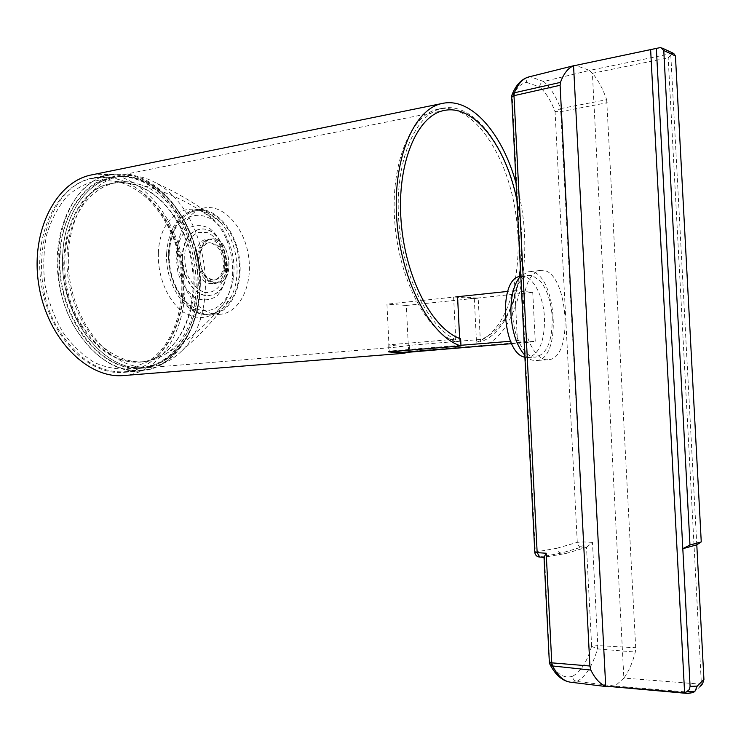 <?xml version="1.0" encoding="UTF-8"?>
<svg xmlns="http://www.w3.org/2000/svg" width="741" height="741" viewBox="0 0 741 741"><rect width="100%" height="100%" fill="white"/><g stroke="black" fill="none" stroke-linecap="round" stroke-linejoin="round"><path stroke-width="0.56" stroke-dasharray="3.71 2.78" d="M460.624 338.767L388.08 344.889L402.437 346.64L409.254 345.371L480.909 339.415C500.555 331.773 513.346 310.859 519.274 276.662M128.369 176.812C163.289 182.416 192.956 224.495 197.551 269.863C202.423 315.231 181.869 358.774 148.709 367.045L141.133 368.277C107.241 371.778 69.284 333.589 61.105 282.525C52.537 231.516 76.869 183.175 110.993 177.127L128.369 176.812M520.404 268.511C522.822 246.401 521.673 223.736 516.949 200.505M128.249 174.144C165.614 180.23 196.745 226.774 199.709 275.18C203.09 323.613 177.914 367.842 141.179 370.954C106.389 374.501 67.403 335.303 58.993 282.821C50.175 230.395 75.165 180.73 110.187 174.468L128.249 174.144M111.03 177.581L92.903 177.96C57.761 184.259 32.669 233.443 41.459 285.285C49.851 337.174 88.92 375.909 123.849 372.362C160.732 369.25 186.074 325.41 182.731 277.449C179.794 229.506 148.543 183.49 111.03 177.581M480.909 339.415L481.242 346.093M409.254 345.371L409.578 351.818M123.877 375.52L131.685 374.307C167.216 365.841 189.344 320.158 184.361 272.493C179.674 224.838 148.219 180.443 110.891 174.45L91.93 174.83M388.08 344.889L388.423 351.836M516.088 183.37C535.891 250.384 520.71 333.654 482.734 345.973M166.651 252.774C164.567 286.276 188.918 319.121 210.351 314.138C219.531 312.313 226.653 306.172 231.72 295.705C242.011 274.754 236.953 240.399 220.818 222.865C212.834 214.093 204.136 210.092 194.707 210.852C178.229 214.084 168.874 228.052 166.651 252.774M68.617 253.163C64.291 314.573 110.335 373.788 150.831 366.545C162.77 365.044 173.237 359.663 182.23 350.4C222.633 311.461 207.795 210.777 156.453 183.24C144.865 176.636 133.028 174.255 120.94 176.117C93.301 180.091 70.312 212.158 68.617 253.163M169.263 252.422C167.188 285.887 191.465 318.713 212.843 313.739C231.164 310.692 242.798 284.488 238.695 257.655C234.851 230.794 215.872 208.434 197.226 210.546C180.804 213.769 171.477 227.719 169.263 252.422M182.508 256.034C181.174 277.68 197.087 298.956 211.009 295.168C237.898 291.037 228.228 225.866 201.015 229.099C190.131 230.877 183.963 239.852 182.508 256.034M182.073 256.09C180.739 277.745 196.671 299.04 210.601 295.251C237.518 291.111 227.839 225.903 200.607 229.136C189.705 230.914 183.527 239.899 182.073 256.09M175.95 255.58L177.951 272.827C181.906 283.877 187.63 292.204 195.124 297.808C202.997 301.041 210.314 300.401 217.067 295.872C222.819 289.277 226.283 280.515 227.478 269.594C227.33 252.7 220.29 236.49 209.342 228.247C201.608 224.532 194.216 224.736 187.167 228.858C181.045 235.286 177.303 244.197 175.95 255.58M168.726 253.617C167.577 278.672 181.758 304.616 198.634 309.636C215.492 314.962 231.127 299.475 233.619 276.513C234.888 264.25 233.119 252.385 228.311 240.908C213.538 201.932 169.494 208.647 168.726 253.617M158.407 253.181C157.361 276.986 168.411 302.245 183.851 312.443C201.033 321.983 215.001 318.019 225.764 300.55C229.126 294.297 231.285 287.128 232.229 279.033C233.656 265.204 231.655 251.82 226.227 238.871C222.939 231.312 218.752 224.958 213.649 219.818C192.049 196.208 159.213 213.973 158.407 253.181M67.051 255.126C65.375 288.545 78.648 324.215 99.424 344.074C122.256 363.812 144.328 367.11 165.641 353.976C217.484 322.567 199.533 201.506 139.243 184.361C105.296 171.829 68.839 204.46 67.051 255.126M62.707 254.052C58.354 315.342 104.5 374.409 145.106 367.156C182.832 362.794 206.628 313.267 198.764 263.277C191.539 213.223 153.313 170.856 115.198 177.118C87.475 181.1 64.411 213.13 62.707 254.052M212.658 313.739L219.762 314.332C239.714 313.128 253.005 285.183 248.568 256.266C244.484 227.302 223.411 203.682 203.738 208.036C187.297 211.389 175.487 234.545 177.784 260.619C179.933 286.684 195.67 310.044 212.658 313.739M203.488 314.443L210.564 315.027C230.451 313.814 243.733 286.174 239.315 257.572C235.258 228.923 214.26 205.59 194.642 209.925C178.257 213.269 166.484 236.184 168.753 261.944C170.884 287.712 186.556 310.794 203.488 314.443M213.806 282.738L218.16 282.905C236.222 280.57 229.645 236.342 211.546 238.982C194.781 239.25 196.865 279.635 213.806 282.738M209.546 283.479L213.936 283.646C232.192 281.284 225.56 236.768 207.267 239.426C190.335 239.714 192.428 280.367 209.546 283.479M204.312 292.408C213.853 293.816 221.948 286.6 225.042 274.29C227.987 256.97 219.29 236.898 206.582 232.359L197.449 232.637C191.762 235.897 187.677 241.649 185.185 249.902C184.046 259.007 185.083 267.992 188.297 276.828C192.641 284.664 197.986 289.851 204.312 292.408M199.7 257.822C200.403 249.143 203.636 244.113 209.379 242.733C218.808 243.493 223.967 250.829 224.838 264.75C224.162 273.512 220.874 278.57 214.983 279.922C205.692 279.107 200.598 271.743 199.7 257.822M197.384 257.183C198.44 273.605 204.442 282.302 215.399 283.266C234.313 281.839 227.441 235.647 208.786 239.389C202.024 241.02 198.218 246.957 197.384 257.183M198.403 258.007C199.292 271.919 204.386 279.274 213.686 280.089C219.586 278.736 222.865 273.688 223.55 264.926C222.671 251.014 217.521 243.687 208.082 242.928C202.339 244.317 199.107 249.337 198.403 258.007M199.792 256.84C200.848 273.281 206.85 281.988 217.798 282.96C236.694 281.534 229.821 235.286 211.185 239.019C204.423 240.658 200.626 246.596 199.792 256.84M62.753 254.061C64.467 213.167 87.512 181.165 115.216 177.173C160.269 168.642 203.812 230.256 200.163 288.314C198.996 329.124 176.173 363.905 145.106 367.101C104.527 374.335 58.409 315.314 62.753 254.061M60.123 254.459C61.836 213.603 84.919 181.61 112.651 177.618C157.768 169.078 201.357 230.627 197.699 288.638C196.522 329.421 173.663 364.183 142.559 367.369C101.925 374.613 55.76 315.647 60.123 254.459M166.188 223.189C153.859 201.395 137.854 187.538 118.171 181.628L100.285 179.98C88.401 181.971 77.481 187.26 67.514 195.846C58.483 206.23 51.574 219.03 46.794 234.276C43.506 250.477 42.895 267.325 44.969 284.794C48.6 302.004 54.547 317.806 62.8 332.172C72.136 345.186 82.677 355.31 94.422 362.544C106.463 367.86 118.384 369.852 130.184 368.509L146.561 362.192C184.24 340.721 193.336 270.15 166.188 223.189M60.716 332.848C79.139 360.107 100.535 373.084 124.914 371.769C164.817 368.425 190.4 317.268 182.175 265.611C174.681 213.871 134.065 170.365 94.126 178.238C44.747 184.231 22.841 277.032 60.716 332.848M82.121 325.818C47.693 274.105 67.7 188.584 112.827 183.323C148.96 176.339 185.898 216.353 192.799 264.12C200.339 311.804 177.108 358.866 140.994 362.034C118.606 363.303 98.979 351.234 82.121 325.818M77.147 331.051C39.329 274.615 61.114 180.878 110.335 174.978C150.127 167.133 190.594 211.157 198.106 263.379C206.331 315.518 180.924 367.101 141.17 370.444C116.883 371.741 95.543 358.616 77.147 331.051M81.204 325.92C98.062 351.317 117.689 363.377 140.086 362.108C147.181 361.469 153.822 359.292 160.019 355.578C195.365 335.441 203.923 268.325 178.359 223.736C166.744 203.043 151.729 189.918 133.306 184.361C126.127 182.434 118.995 182.147 111.91 183.499C66.773 188.77 46.776 274.244 81.204 325.92M459.652 338.405L459.8 341.286C431.067 331.94 402.928 279.19 398.769 220.661C394.379 162.122 415.145 113.012 442.933 108.158C476.25 101.795 510.54 152.451 519.358 211.898C528.639 271.271 512.068 331.783 480.4 341.879L478.195 298.169L458.549 296.613M478.195 298.169L474.305 298.577L453.603 296.946L457.549 296.53M474.305 298.577L476.5 342.194L480.4 341.879M453.603 296.946L455.845 341.61C427.048 332.292 398.862 279.672 394.712 221.263C390.312 162.844 411.144 113.818 439.005 108.946C472.397 102.564 506.77 153.1 515.597 212.435C524.887 271.706 508.252 332.116 476.5 342.194M455.845 341.61L459.8 341.286M402.632 352.373L408.606 351.41L406.327 305.44L532.742 292.315L514.865 290.667L517.413 340.703L510.549 341.258M514.865 290.667L507.696 291.426M457.558 296.715L386.941 304.162L389.257 351.086L391.359 351.595M460.958 345.278L389.257 351.086M406.327 305.44L386.941 304.162M517.413 340.703L529.759 342.222L535.252 341.258L408.606 351.41M532.742 292.315L535.252 341.258M696.79 544.83L670.8 55.167L673.773 53.5M660.731 47.498L672.346 53.398L589.53 70.395L592.383 73.285C598.006 79.713 602.766 88.522 606.675 99.702L560.604 108.584C556.009 96.395 550.368 87.373 543.662 81.519L589.53 70.395L575.414 65.301M672.346 53.398L673.569 53.482M670.8 55.167L668.178 57.854L592.383 73.285L623.866 678.089C628.674 671.568 632.481 662.899 635.315 652.061L635.713 647.754L606.675 99.702M660.074 47.646L576.257 65.162L529.055 76.86M524.897 357.208L527.796 357.514C539.161 354.67 544.728 341.527 544.496 318.065C543.598 295.251 532.019 274.29 520.747 276.337L520.293 276.412M552.23 317.38C552.48 340.999 546.932 354.244 535.595 357.106C524.98 358.172 513.689 337.84 512.763 314.906C512.605 291.824 517.848 278.625 528.509 275.309L532.483 275.587L540.735 281.552C547.386 290.222 551.221 302.161 552.23 317.38M524.795 355.189C528.472 358.996 532.223 360.784 536.039 360.552C563.734 360.256 555.778 267.205 528.361 271.808L520.775 275.893M523.053 310.108C523.674 286.545 529.426 273.327 540.319 270.446C567.486 265.871 575.451 359.431 548.007 359.709C537.142 361.043 525.295 341.147 523.405 317.157L512.263 97.284C515.875 88.494 520.636 83.52 526.545 82.371C526.462 79.463 527.638 77.564 530.093 76.666L543.662 81.519C541.199 82.381 539.846 84.187 539.596 86.929C545.7 92.319 550.859 100.544 555.065 111.622L561.215 111.567L607.25 102.712M570.681 682.211L576.887 681.451C585.816 676.57 592.67 665.724 597.459 648.884L597.802 645.568L635.713 647.754M592.457 542.375L583.426 541.94L581.629 547.071L586.52 547.312L592.457 542.375L597.802 645.568L591.577 646.319L597.459 648.884L635.315 652.061M591.577 646.319C587.104 661.833 580.731 671.828 572.45 676.292C572.839 679.154 574.321 680.877 576.887 681.451L615.067 686.055L623.866 678.089L701.394 684.184L668.178 57.854M699.337 687.018L701.394 684.184L702.412 683.786L700.717 686.073L693.289 692.52L615.067 686.055L609.148 686.907M591.614 645.967L586.52 547.312L566.143 553.416L544.014 557.241M549.646 663.64L544.542 557.362L539.698 557.028L561.27 553.119L566.143 553.416M549.841 661.546L549.322 661.889M556.899 548.257L577.276 542.356L583.426 541.94L560.604 108.584L555.065 111.622L577.276 542.356C577.674 545.098 579.129 546.663 581.629 547.071L561.27 553.119C558.751 552.684 557.297 551.063 556.899 548.257L535.308 552.017L523.405 317.157M511.707 96.978L512.263 97.284L511.809 95.394M700.717 686.073L694.928 691.316M572.45 676.292C563.966 678.839 556.463 674.032 549.924 661.88M526.545 82.371L539.596 86.929M539.698 557.028C537.123 556.593 535.66 554.926 535.308 552.017L534.78 552.193M141.133 368.277L402.437 346.64M110.993 177.127L444.294 110.455M110.187 174.468L92.903 177.96M141.179 370.954L123.849 372.362M231.72 295.705C218.651 315.064 202.154 333.293 182.23 350.4M220.818 222.865C202.506 207.702 181.045 194.503 156.453 183.24M197.226 210.546L194.707 210.852M212.843 313.739L210.351 314.138M228.311 240.908L226.227 238.871M233.619 276.513L232.229 279.033M165.632 353.976C190.335 339.443 210.379 321.631 225.764 300.55M139.243 184.361C167.735 191.771 192.53 203.59 213.649 219.818M120.94 176.117L115.198 177.118M150.831 366.545L145.106 367.156M210.564 315.027L219.762 314.332M194.642 209.925L203.738 208.036M211.546 238.982L207.267 239.426M218.16 282.905L213.936 283.646M208.082 242.928L209.379 242.733M213.686 280.089L214.983 279.922M211.185 239.019L208.786 239.389M217.798 282.96L215.399 283.266M115.216 177.173L112.651 177.618M145.106 367.101L142.559 367.369M124.914 371.769L141.17 370.444M94.126 178.238L110.335 174.978M133.306 184.361L118.171 181.628M160.019 355.578L146.561 362.192M140.086 362.108L140.994 362.034M111.91 183.499L112.827 183.323M439.005 108.946L442.933 108.158M511.651 343.667L529.759 342.222M527.796 357.514L535.595 357.106M520.747 276.337L528.509 275.309M540.319 270.446L528.361 271.808M548.007 359.709L536.039 360.552M661.185 47.591L662.435 48.174"/><path stroke-width="1.11" d="M519.274 276.662L520.404 268.511M516.949 200.505C506.427 147.116 474.425 103.99 444.294 110.455C417.1 115.188 396.787 163.205 401.038 220.475C405.058 277.727 432.503 329.467 460.624 338.767L460.985 345.973C431.105 336.933 401.465 282.34 396.898 221.17C392.072 159.973 413.682 108.473 442.627 103.379C471.591 97.164 502.583 133.936 516.088 183.37M481.242 346.093L409.588 352.16L402.595 353.411L388.423 351.836L460.985 345.973M442.627 103.379L91.93 174.83C55.723 181.388 29.835 232.137 38.921 285.637C47.591 339.193 87.892 379.105 123.877 375.52L402.595 353.411M482.734 345.973L481.261 346.455M458.549 296.613L457.549 296.53L459.652 338.405M507.696 291.426L457.558 296.715M510.549 341.258L460.958 345.278M391.359 351.595L402.632 352.373L511.651 343.667M662.435 48.174L673.773 53.5L675.44 55.964L701.255 541.921L696.79 544.83L703.931 679.46L702.625 683.684L700.717 686.073M657.6 48.128L573.562 65.838L660.731 47.498L663.769 50.518L689.973 545.015L701.255 541.921M656.35 48.397L690.093 686.388L697.216 686.092L703.931 679.46M689.973 545.015L682.813 548.701L696.79 544.83M529.055 76.86L528.639 76.971C522.757 78.62 517.996 83.9 514.356 92.801L560.446 82.39C563.771 73.452 568.143 67.94 573.562 65.838L605.703 686.157C600.099 684.1 595.143 678.737 590.836 670.059L589.91 666.011L560.103 85.28L513.985 95.672L511.707 96.978M560.446 82.39L560.103 85.28M520.293 276.412C497.757 278.125 502.055 353.837 524.897 357.208M520.775 275.893C514.273 283.192 510.984 294.983 510.892 311.266L511.003 314.795C512.29 332.7 516.885 346.167 524.795 355.189M549.322 661.889L551.776 662.843L552.508 665.955L590.836 670.059M687.796 693.465L605.703 686.157L684.601 692.715L687.796 693.465L693.289 692.52L694.928 691.316L686.814 691.677L684.601 692.715L650.635 49.74M544.014 557.241L546.2 553.24L551.776 662.843L589.91 666.011M543.977 556.611L549.34 662.232L550.211 664.872L549.646 663.64M550.248 664.909C555.602 675.06 562.243 680.812 570.181 682.146C563.484 681.099 557.593 675.709 552.508 665.955L550.211 664.872M686.814 691.677L689.278 689.565L690.093 686.388M697.216 686.092L694.928 691.316M608.398 686.824L570.681 682.211M511.809 95.394L512.3 94.079L514.356 92.801L513.985 95.672L537.16 552.647L546.2 553.24M534.78 552.193L537.16 552.647L539.698 557.028M675.44 55.964L663.769 50.518M544.014 557.362L539.374 557.047C536.716 556.63 535.187 555.065 534.789 552.369L511.688 96.608L512.3 94.079C516.19 84.733 521.627 79.028 528.639 76.971L574.72 65.467"/></g></svg>

